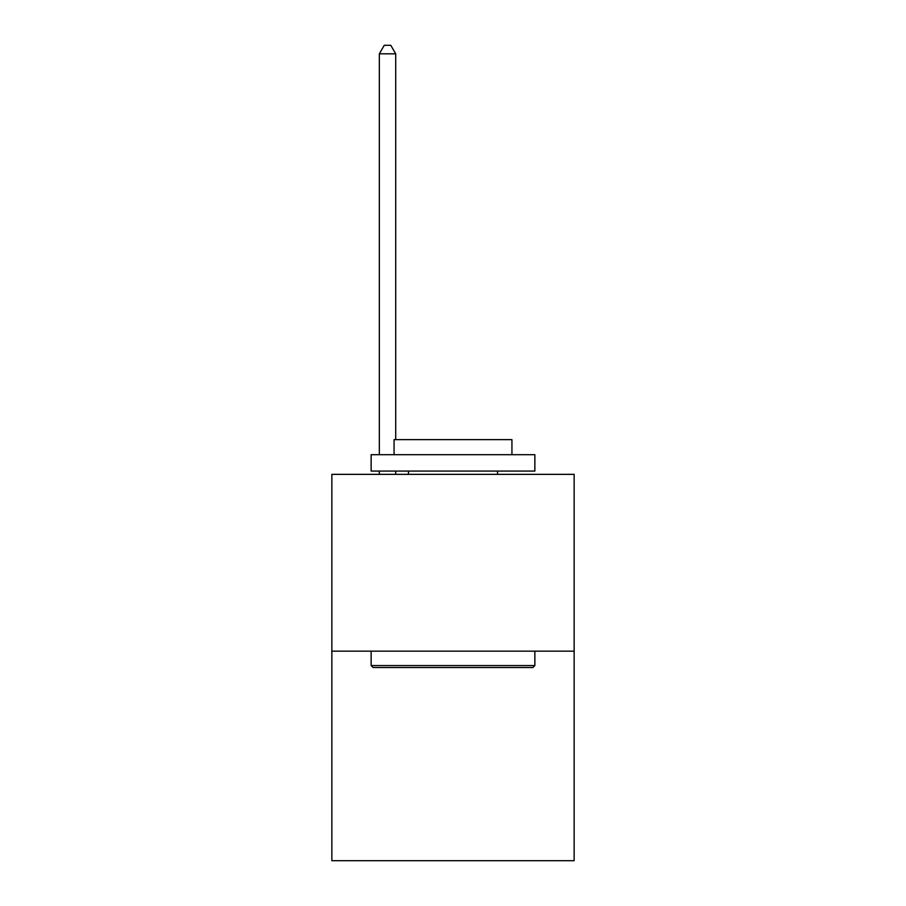 <?xml version="1.0" encoding="UTF-8"?>
<svg xmlns="http://www.w3.org/2000/svg" width="906" height="906" viewBox="0 0 906 906"><rect width="100%" height="100%" fill="white"/><g stroke="black" fill="none" stroke-linecap="round" stroke-linejoin="round"><path stroke-width="1.36" d="M574.144 651.154L574.144 474.348L331.856 474.348L331.856 860.7L574.144 860.7L574.144 651.154L331.856 651.154M532.887 667.518L373.113 667.518L371.143 665.559L534.857 665.559L532.887 667.518M371.143 454.699L534.857 454.699L534.857 471.075L371.143 471.075L371.143 454.699M511.935 454.699L511.935 439.637L394.065 439.637L394.065 454.699M371.143 651.154L371.143 665.559M534.857 651.154L534.857 665.559M408.47 471.075L408.47 474.348M497.53 471.075L497.53 474.348M395.707 439.637L395.707 53.816L379.331 53.816L379.331 454.699M379.331 471.075L379.331 474.348M395.707 471.075L395.707 474.348M379.331 53.816L384.246 45.3L390.792 45.3L395.707 53.816"/></g></svg>
